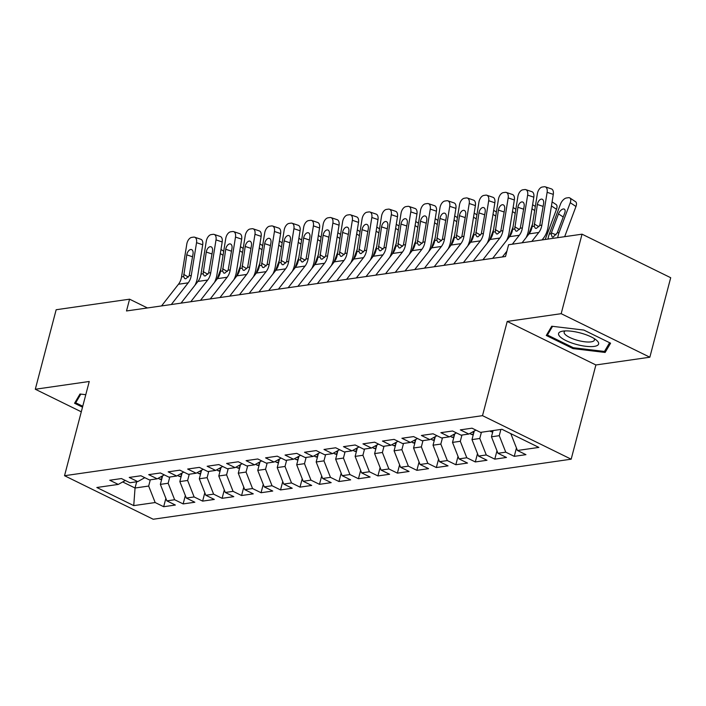 <?xml version="1.0" encoding="UTF-8"?>
<svg xmlns="http://www.w3.org/2000/svg" width="706" height="706" viewBox="0 0 706 706"><rect width="100%" height="100%" fill="white"/><g stroke="black" fill="none" stroke-linecap="round" stroke-linejoin="round"><path stroke-width="1.06" d="M649.847 357.218L561.173 313.685L507.226 321.433L595.89 364.967L649.847 357.218L670.7 277.714L582.035 234.18L508.602 244.735L505.514 256.507L126.498 310.967L129.586 299.185L56.153 309.74L35.3 389.244L81.296 411.819M595.89 364.967L571.172 459.191L153.202 519.245L64.528 475.712L482.507 415.657L571.172 459.191M136.673 481.774L135.04 488.014L133.743 505.62L155.17 502.54L163.677 506.714L175.362 505.037L166.854 500.863L174.647 499.742L183.154 503.916L194.838 502.24L186.331 498.065L194.124 496.945L202.631 501.119L214.315 499.442L205.808 495.268L213.6 494.147L222.108 498.321L233.792 496.645L225.285 492.461L233.077 491.35L241.584 495.524L253.269 493.847L244.761 489.664L252.554 488.552L261.061 492.726L272.745 491.049L264.238 486.866L272.031 485.746L280.538 489.929L292.222 488.243L283.715 484.069L291.507 482.948L300.015 487.131L311.699 485.446L303.192 481.271L310.984 480.151L319.491 484.334L331.176 482.648L322.668 478.474L330.461 477.353L338.968 481.527L350.653 479.851L342.145 475.676L349.938 474.556L358.445 478.73L370.129 477.053L361.622 472.879L369.414 471.758L377.922 475.932L389.606 474.255L381.099 470.081L388.891 468.96L397.399 473.135L409.083 471.458L400.576 467.284L408.368 466.163L416.875 470.337L428.56 468.66L420.052 464.477L427.845 463.365L436.352 467.54L448.036 465.863L439.529 461.68L447.322 460.568L455.829 464.742L467.513 463.065L459.006 458.882L466.798 457.762L475.306 461.945L486.99 460.268L478.483 456.085L486.275 454.964L494.782 459.147L506.467 457.462L497.959 453.287L505.752 452.167L514.259 456.35L525.944 454.664L517.436 450.49L510.941 434.005L511.418 433.934M133.743 505.62L96.837 487.502L118.264 484.422L125.333 480.477M517.436 450.49L538.863 447.41L501.957 429.292L480.53 432.372L472.023 428.189L460.338 429.875L468.846 434.049L461.053 435.17L452.546 430.995L440.862 432.672L449.369 436.846L441.577 437.967L433.069 433.793L421.385 435.47L429.892 439.644L422.1 440.765L413.592 436.59L401.908 438.267L410.415 442.441L402.623 443.562L394.116 439.388L382.431 441.065L390.939 445.239L383.146 446.36L374.639 442.185L362.955 443.862L371.462 448.045L363.669 449.157L355.162 444.983L343.478 446.66L351.985 450.843L344.193 451.955L335.685 447.78L324.001 449.457L332.508 453.64L324.716 454.761L316.209 450.578L304.524 452.264L313.032 456.438L305.239 457.559L296.732 453.376L285.047 455.061L293.555 459.235L285.762 460.356L277.255 456.173L265.571 457.859L274.078 462.033L266.286 463.154L257.778 458.979L246.094 460.656L254.601 464.83L246.809 465.951L238.301 461.777L226.617 463.454L235.124 467.628L227.332 468.749L218.825 464.574L207.14 466.251L215.648 470.425L207.855 471.546L199.348 467.372L187.664 469.049L196.171 473.223L188.378 474.344L179.871 470.17L168.187 471.846L176.694 476.02L168.902 477.141L160.394 472.967L148.71 474.644L157.217 478.827L149.425 479.939L140.918 475.765L129.233 477.441L137.741 481.624L129.948 482.745L121.441 478.562L109.757 480.239L118.264 484.422M500.898 429.442L499.257 435.681L491.464 436.802L493.106 430.563M505.752 452.167L499.257 435.681M497.959 453.287L491.464 436.802M481.421 432.24L479.78 438.479L471.987 439.6L474.238 431.039M486.275 454.964L479.78 438.479M478.483 456.085L471.987 439.6M468.846 434.049L475.915 430.104M461.945 435.037L460.303 441.285L452.511 442.397L454.761 433.846M466.798 457.762L460.303 441.285M459.006 458.882L452.511 442.397M449.369 436.846L456.438 432.902M442.468 437.844L440.826 444.083L433.034 445.195L435.284 436.643M447.322 460.568L440.826 444.083M439.529 461.68L433.034 445.195M429.892 439.644L436.961 435.699M422.982 440.641L421.35 446.88L413.557 448.001L415.808 439.441M427.845 463.365L421.35 446.88M420.052 464.477L413.557 448.001M410.415 442.441L417.484 438.497M403.505 443.439L401.873 449.678L394.08 450.799L396.331 442.238M408.368 466.163L401.873 449.678M400.576 467.284L394.08 450.799M390.939 445.239L398.007 441.294M384.029 446.236L382.396 452.475L374.604 453.596L376.854 445.036M388.891 468.96L382.396 452.475M381.099 470.081L374.604 453.596M371.462 448.045L378.531 444.092M364.552 449.034L362.919 455.273L355.127 456.394L357.377 447.833M369.414 471.758L362.919 455.273M361.622 472.879L355.127 456.394M351.985 450.843L359.054 446.898M345.075 451.831L343.443 458.07L335.65 459.191L337.9 450.631M349.938 474.556L343.443 458.07M342.145 475.676L335.65 459.191M332.508 453.64L339.577 449.696M325.598 454.629L323.966 460.868L316.173 461.989L318.424 453.428M330.461 477.353L323.966 460.868M322.668 478.474L316.173 461.989M313.032 456.438L320.1 452.493M306.122 457.426L304.489 463.665L296.696 464.786L298.947 456.226M310.984 480.151L304.489 463.665M303.192 481.271L296.696 464.786M293.555 459.235L300.624 455.291M286.645 460.224L285.012 466.463L277.22 467.584L279.47 459.024M291.507 482.948L285.012 466.463M283.715 484.069L277.22 467.584M274.078 462.033L281.147 458.088M267.168 463.021L265.535 469.261L257.743 470.381L259.993 461.83M272.031 485.746L265.535 469.261M264.238 486.866L257.743 470.381M254.601 464.83L261.67 460.886M247.691 465.828L246.059 472.067L238.266 473.179L240.517 464.627M252.554 488.552L246.059 472.067M244.761 489.664L238.266 473.179M235.124 467.628L242.193 463.683M228.215 468.625L226.582 474.864L218.789 475.985L221.04 467.425M233.077 491.35L226.582 474.864M225.285 492.461L218.789 475.985M215.648 470.425L222.717 466.481M208.738 471.423L207.105 477.662L199.313 478.783L201.563 470.222M213.6 494.147L207.105 477.662M205.808 495.268L199.313 478.783M196.171 473.223L203.24 469.278M189.261 474.22L187.628 480.459L179.836 481.58L182.086 473.02M194.124 496.945L187.628 480.459M186.331 498.065L179.836 481.58M176.694 476.02L183.763 472.076M169.784 477.018L168.152 483.257L160.359 484.378L162.609 475.818M174.647 499.742L168.152 483.257M166.854 500.863L160.359 484.378M157.217 478.827L164.286 474.882M150.307 479.815L148.675 486.055L135.04 488.014L122.694 481.951M155.17 502.54L148.675 486.055M137.741 481.624L144.809 477.68M561.173 313.685L582.035 234.18M64.528 475.712L89.247 381.487L35.3 389.244M507.226 321.433L482.507 415.657M147.439 307.957L129.586 299.185M85.788 394.698L80.007 394.01L74.562 403.267L82.514 407.168M546.285 335.482L572.99 348.596L605.139 352.453L610.584 343.195L583.88 330.081L551.73 326.234L546.285 335.482M163.677 506.714L165.866 498.357M183.154 503.916L185.343 495.559M202.631 501.119L204.819 492.762M222.108 498.321L224.296 489.964M241.584 495.524L243.773 487.166M261.061 492.726L263.25 484.369M280.538 489.929L282.727 481.571M300.015 487.131L302.203 478.774M319.491 484.334L321.689 475.968M338.968 481.527L341.166 473.17M358.445 478.73L360.642 470.373M377.922 475.932L380.119 467.575M397.399 473.135L399.596 464.777M416.875 470.337L419.073 461.98M436.352 467.54L438.55 459.182M455.829 464.742L458.026 456.385M475.306 461.945L477.503 453.587M494.782 459.147L496.98 450.79M514.259 456.35L516.457 447.983M573.237 347.679L572.99 348.596M606.154 348.579L605.139 352.453M161.55 305.927L178.459 284.244A15.92 12.514 81.8 0 0 181.539 276.893L186.799 244.082A6.363 3.662 -71.4 0 1 191.679 237.401L193.62 237.119A6.363 3.662 -71.4 0 1 194.671 237.207A6.363 3.662 -71.4 0 1 196.542 242.688L191.273 275.49L189.173 275.799L185.793 278.791L184.707 278.605L183.631 276.593L186.781 254.848A5.092 2.93 108.6 0 1 190.691 249.5A5.092 2.93 108.6 0 1 191.52 249.571A5.092 2.93 108.6 0 1 193.02 253.957L189.173 275.799M194.953 285.268A23.872 18.771 81.8 0 0 197.451 277.564L202.71 244.753L196.542 242.688M171.293 304.533L188.202 282.841A15.92 12.514 81.8 0 0 191.273 275.49M194.671 237.207L200.839 239.281A6.363 3.662 108.6 0 1 202.71 244.753M217.069 279.091L220.872 268.924M161.586 479.701L159.556 479.083A8.437 6.628 -98.2 0 1 158.285 478.227M161.003 476.709A8.437 6.628 81.8 0 0 161.559 477.3L162.106 477.715M181.027 303.13L197.936 281.438A15.92 12.514 81.8 0 0 201.016 274.096L206.276 241.284A6.363 3.662 -71.4 0 1 211.156 234.604L213.097 234.321A6.363 3.662 -71.4 0 1 214.147 234.41A6.363 3.662 -71.4 0 1 216.018 239.881L210.75 272.692L208.649 272.993L205.269 275.993L204.184 275.808L203.107 273.796L206.258 252.051A5.092 2.93 108.6 0 1 210.167 246.703A5.092 2.93 108.6 0 1 210.997 246.773A5.092 2.93 108.6 0 1 212.497 251.151L208.649 272.993M214.43 282.471A23.872 18.771 81.8 0 0 216.927 274.766L222.187 241.955L216.018 239.881M190.77 301.736L207.679 280.044A15.92 12.514 81.8 0 0 210.75 272.692M214.147 234.41L220.316 236.484A6.363 3.662 108.6 0 1 222.187 241.955M200.504 300.332L217.413 278.641A15.92 12.514 81.8 0 0 220.493 271.298L225.752 238.487A6.363 3.662 -71.4 0 1 230.633 231.806L232.574 231.524A6.363 3.662 -71.4 0 1 233.624 231.612A6.363 3.662 -71.4 0 1 235.495 237.084L230.227 269.895L228.126 270.195L224.746 273.187L223.661 273.01L222.584 270.998L225.735 249.253A5.092 2.93 108.6 0 1 229.644 243.905A5.092 2.93 108.6 0 1 230.474 243.976A5.092 2.93 108.6 0 1 231.974 248.353L228.126 270.195M233.907 279.673A23.872 18.771 81.8 0 0 236.404 271.969L241.664 239.157L235.495 237.084M210.247 298.929L227.155 277.246A15.92 12.514 81.8 0 0 230.227 269.895M233.624 231.612L239.793 233.686A6.363 3.662 108.6 0 1 241.664 239.157M236.545 276.293L240.349 266.127M181.063 476.903L179.033 476.276A8.437 6.628 -98.2 0 1 177.762 475.429M180.48 473.911A8.437 6.628 81.8 0 0 181.036 474.503L181.583 474.917M256.022 273.496L259.826 263.329M200.539 474.105L198.51 473.479A8.437 6.628 -98.2 0 1 197.239 472.632M199.966 471.114A8.437 6.628 81.8 0 0 200.513 471.705L201.06 472.12M82.752 406.25L75.71 402.791L80.828 394.107M76.424 400.099L75.71 402.791M581.762 333.356A20.695 6.045 -165.3 0 0 562.426 331.202A20.695 6.045 -165.3 0 0 575.416 344.149A20.695 6.045 -165.3 0 0 594.876 346.284A20.695 6.045 -165.3 0 0 596.385 340.107A20.695 6.045 -165.3 0 0 581.762 333.356M565.259 330.911A15.664 4.58 -165.3 0 0 564.138 332.094A15.664 4.58 -165.3 0 0 576.89 340.16A15.664 4.58 -165.3 0 0 594.443 340.045A15.664 4.58 -165.3 0 0 594.055 338.465M609.605 342.719L604.46 351.456L573.316 347.723L547.441 335.015L552.551 326.331M548.147 332.323L547.441 335.015M219.981 297.535L236.889 275.843A15.92 12.514 81.8 0 0 239.969 268.501L245.229 235.689A6.363 3.662 -71.4 0 1 250.109 229.009L252.051 228.726A6.363 3.662 -71.4 0 1 253.101 228.815A6.363 3.662 -71.4 0 1 254.972 234.286L249.703 267.097L247.603 267.397L244.223 270.389L243.138 270.213L242.061 268.192L245.211 246.456A5.092 2.93 108.6 0 1 249.121 241.108A5.092 2.93 108.6 0 1 249.95 241.178A5.092 2.93 108.6 0 1 251.451 245.556L247.603 267.397M253.383 276.876A23.872 18.771 81.8 0 0 255.881 269.171L261.141 236.36L254.972 234.286M229.724 296.132L246.632 274.449A15.92 12.514 81.8 0 0 249.703 267.097M253.101 228.815L259.27 230.888A6.363 3.662 108.6 0 1 261.141 236.36M239.458 294.737L256.366 273.045A15.92 12.514 81.8 0 0 259.446 265.703L264.706 232.892A6.363 3.662 -71.4 0 1 269.586 226.211L271.528 225.929A6.363 3.662 -71.4 0 1 272.578 226.017A6.363 3.662 -71.4 0 1 274.449 231.489L269.18 264.3L267.08 264.6L263.7 267.592L262.614 267.415L261.538 265.394L264.688 243.658A5.092 2.93 108.6 0 1 268.598 238.31A5.092 2.93 108.6 0 1 269.427 238.381A5.092 2.93 108.6 0 1 270.928 242.758L267.08 264.6M272.86 274.078A23.872 18.771 81.8 0 0 275.358 266.374L280.617 233.562L274.449 231.489M249.2 293.334L266.109 271.651A15.92 12.514 81.8 0 0 269.18 264.3M272.578 226.017L278.746 228.091A6.363 3.662 108.6 0 1 280.617 233.562M275.499 270.698L279.302 260.532M220.016 471.308L217.986 470.681A8.437 6.628 -98.2 0 1 216.716 469.834M219.442 468.316A8.437 6.628 81.8 0 0 219.99 468.908L220.537 469.322M294.976 267.901L298.779 257.734M239.493 468.51L237.463 467.884A8.437 6.628 -98.2 0 1 236.192 467.037M238.919 465.519A8.437 6.628 81.8 0 0 239.466 466.11L240.014 466.525M258.934 291.94L275.843 270.248A15.92 12.514 81.8 0 0 278.923 262.897L284.183 230.094A6.363 3.662 -71.4 0 1 289.063 223.414L291.004 223.131A6.363 3.662 -71.4 0 1 292.055 223.22A6.363 3.662 -71.4 0 1 293.925 228.691L288.657 261.502L286.557 261.802L283.177 264.794L282.091 264.618L281.014 262.597L284.165 240.861A5.092 2.93 108.6 0 1 288.074 235.513A5.092 2.93 108.6 0 1 288.904 235.583A5.092 2.93 108.6 0 1 290.404 239.961L286.557 261.802M292.337 271.272A23.872 18.771 81.8 0 0 294.834 263.576L300.094 230.765L293.925 228.691M268.677 290.537L285.586 268.854A15.92 12.514 81.8 0 0 288.657 261.502M292.055 223.22L298.223 225.293A6.363 3.662 108.6 0 1 300.094 230.765M314.452 265.103L318.256 254.928M258.97 465.713L256.94 465.086A8.437 6.628 -98.2 0 1 255.669 464.239M258.396 462.721A8.437 6.628 81.8 0 0 258.943 463.312L259.49 463.727M278.411 289.142L295.32 267.45A15.92 12.514 81.8 0 0 298.4 260.099L303.659 227.297A6.363 3.662 -71.4 0 1 308.54 220.607L310.481 220.334A6.363 3.662 -71.4 0 1 311.531 220.413A6.363 3.662 -71.4 0 1 313.402 225.894L308.134 258.705L306.033 259.005L302.653 261.997L301.568 261.82L300.491 259.799L303.642 238.054A5.092 2.93 108.6 0 1 307.551 232.715A5.092 2.93 108.6 0 1 308.381 232.786A5.092 2.93 108.6 0 1 309.881 237.163L306.033 259.005M311.814 268.474A23.872 18.771 81.8 0 0 314.311 260.779L319.571 227.967L313.402 225.894M288.154 287.739L305.063 266.047A15.92 12.514 81.8 0 0 308.134 258.705M311.531 220.413L317.7 222.487A6.363 3.662 108.6 0 1 319.571 227.967M333.929 262.305L337.733 252.13M278.446 462.915L276.417 462.289A8.437 6.628 -98.2 0 1 275.146 461.433M277.873 459.915A8.437 6.628 81.8 0 0 278.42 460.515L278.967 460.93M297.888 286.336L314.797 264.653A15.92 12.514 81.8 0 0 317.876 257.302L323.136 224.49A6.363 3.662 -71.4 0 1 328.016 217.81L329.958 217.536A6.363 3.662 -71.4 0 1 331.008 217.616A6.363 3.662 -71.4 0 1 332.879 223.096L327.61 255.907L325.51 256.207L322.13 259.199L321.045 259.023L319.968 257.002L323.119 235.257A5.092 2.93 108.6 0 1 327.028 229.918A5.092 2.93 108.6 0 1 327.858 229.988A5.092 2.93 108.6 0 1 329.358 234.366L325.51 256.207M331.29 265.677A23.872 18.771 81.8 0 0 333.788 257.981L339.048 225.17L332.879 223.096M307.631 284.942L324.539 263.25A15.92 12.514 81.8 0 0 327.61 255.907M331.008 217.616L337.177 219.69A6.363 3.662 108.6 0 1 339.048 225.17M317.365 283.538L334.273 261.855A15.92 12.514 81.8 0 0 337.353 254.504L342.613 221.693A6.363 3.662 -71.4 0 1 347.493 215.012L349.444 214.739A6.363 3.662 -71.4 0 1 350.485 214.818A6.363 3.662 -71.4 0 1 352.356 220.298L347.087 253.11L344.987 253.41L341.607 256.402L340.521 256.225L339.445 254.204L342.595 232.459A5.092 2.93 108.6 0 1 346.505 227.12A5.092 2.93 108.6 0 1 347.334 227.182A5.092 2.93 108.6 0 1 348.835 231.568L344.987 253.41M350.767 262.879A23.872 18.771 81.8 0 0 353.265 255.175L358.524 222.372L352.356 220.298M327.107 282.144L344.016 260.452A15.92 12.514 81.8 0 0 347.087 253.11M350.485 214.818L356.654 216.892A6.363 3.662 108.6 0 1 358.524 222.372M336.841 280.741L353.75 259.058A15.92 12.514 81.8 0 0 356.83 251.707L362.09 218.895A6.363 3.662 -71.4 0 1 366.97 212.215L368.92 211.932A6.363 3.662 -71.4 0 1 369.962 212.021A6.363 3.662 -71.4 0 1 371.833 217.501L366.564 250.303L364.464 250.612L361.084 253.604L359.998 253.428L358.922 251.407L362.072 229.662A5.092 2.93 108.6 0 1 365.982 224.323A5.092 2.93 108.6 0 1 366.811 224.384A5.092 2.93 108.6 0 1 368.311 228.77L364.464 250.612M370.244 260.082A23.872 18.771 81.8 0 0 372.742 252.377L378.001 219.575L371.833 217.501M346.584 279.347L363.493 257.655A15.92 12.514 81.8 0 0 366.564 250.303M369.962 212.021L376.13 214.094A6.363 3.662 108.6 0 1 378.001 219.575M356.318 277.943L373.227 256.26A15.92 12.514 81.8 0 0 376.307 248.909L381.567 216.098A6.363 3.662 -71.4 0 1 386.447 209.417L388.397 209.135A6.363 3.662 -71.4 0 1 389.438 209.223A6.363 3.662 -71.4 0 1 391.309 214.703L386.041 247.506L383.94 247.815L380.56 250.806L379.475 250.621L378.398 248.609L381.549 226.864A5.092 2.93 108.6 0 1 385.458 221.516A5.092 2.93 108.6 0 1 386.288 221.587A5.092 2.93 108.6 0 1 387.788 225.973L383.94 247.815M389.721 257.284A23.872 18.771 81.8 0 0 392.218 249.58L397.478 216.768L391.309 214.703M366.061 276.549L382.97 254.857A15.92 12.514 81.8 0 0 386.041 247.506M389.438 209.223L395.607 211.297A6.363 3.662 108.6 0 1 397.478 216.768M375.795 275.146L392.704 253.463A15.92 12.514 81.8 0 0 395.784 246.112L401.043 213.3A6.363 3.662 -71.4 0 1 405.924 206.62L407.874 206.337A6.363 3.662 -71.4 0 1 408.915 206.426A6.363 3.662 -71.4 0 1 410.786 211.897L405.518 244.708L403.417 245.008L400.037 248.009L398.952 247.824L397.875 245.812L401.026 224.067A5.092 2.93 108.6 0 1 404.935 218.719A5.092 2.93 108.6 0 1 405.765 218.789A5.092 2.93 108.6 0 1 407.265 223.175L403.417 245.008M409.198 254.487A23.872 18.771 81.8 0 0 411.695 246.782L416.955 213.971L410.786 211.897M385.538 273.751L402.446 252.06A15.92 12.514 81.8 0 0 405.518 244.708M408.915 206.426L415.084 208.499A6.363 3.662 108.6 0 1 416.955 213.971M395.272 272.348L412.18 250.656A15.92 12.514 81.8 0 0 415.26 243.314L420.52 210.503A6.363 3.662 -71.4 0 1 425.4 203.822L427.351 203.54A6.363 3.662 -71.4 0 1 428.392 203.628A6.363 3.662 -71.4 0 1 430.263 209.1L424.994 241.911L422.894 242.211L419.514 245.203L418.429 245.026L417.352 243.014L420.502 221.269A5.092 2.93 108.6 0 1 424.412 215.921A5.092 2.93 108.6 0 1 425.241 215.992A5.092 2.93 108.6 0 1 426.742 220.369L422.894 242.211M428.674 251.689A23.872 18.771 81.8 0 0 431.172 243.985L436.432 211.173L430.263 209.1M405.015 270.945L421.923 249.262A15.92 12.514 81.8 0 0 424.994 241.911M428.392 203.628L434.561 205.702A6.363 3.662 108.6 0 1 436.432 211.173M414.749 269.551L431.657 247.859A15.92 12.514 81.8 0 0 434.737 240.517L439.997 207.705A6.363 3.662 -71.4 0 1 444.877 201.025L446.827 200.742A6.363 3.662 -71.4 0 1 447.869 200.831A6.363 3.662 -71.4 0 1 449.74 206.302L444.471 239.113L442.371 239.413L438.991 242.405L437.914 242.229L436.829 240.208L439.979 218.472A5.092 2.93 108.6 0 1 443.889 213.124A5.092 2.93 108.6 0 1 444.718 213.194A5.092 2.93 108.6 0 1 446.218 217.572L442.371 239.413M448.151 248.891A23.872 18.771 81.8 0 0 450.649 241.187L455.908 208.376L449.74 206.302M424.491 268.148L441.4 246.465A15.92 12.514 81.8 0 0 444.471 239.113M447.869 200.831L454.037 202.904A6.363 3.662 108.6 0 1 455.908 208.376M353.406 259.508L357.21 249.333M297.923 460.118L295.893 459.491A8.437 6.628 -98.2 0 1 294.623 458.635M297.35 457.117A8.437 6.628 81.8 0 0 297.897 457.717L298.444 458.132M372.883 256.71L376.686 246.535M317.4 457.32L315.37 456.694A8.437 6.628 -98.2 0 1 314.099 455.838M316.826 454.32A8.437 6.628 81.8 0 0 317.373 454.911L317.921 455.335M392.36 253.913L396.163 243.738M336.877 454.523L334.847 453.896A8.437 6.628 -98.2 0 1 333.576 453.04M336.303 451.522A8.437 6.628 81.8 0 0 336.85 452.114L337.397 452.528M411.836 251.107L415.64 240.94M356.353 451.716L354.324 451.099A8.437 6.628 -98.2 0 1 353.053 450.243M355.78 448.725A8.437 6.628 81.8 0 0 356.327 449.316L356.874 449.731M431.313 248.309L435.117 238.143M375.83 448.919L373.801 448.292A8.437 6.628 -98.2 0 1 372.53 447.445M375.257 445.927A8.437 6.628 81.8 0 0 375.804 446.519L376.351 446.933M450.79 245.511L454.593 235.345M395.307 446.121L393.277 445.495A8.437 6.628 -98.2 0 1 392.006 444.648M394.733 443.13A8.437 6.628 81.8 0 0 395.281 443.721L395.828 444.136M470.267 242.714L474.07 232.548M414.784 443.324L412.754 442.697A8.437 6.628 -98.2 0 1 411.483 441.85M414.21 440.332A8.437 6.628 81.8 0 0 414.757 440.923L415.305 441.338M434.225 266.753L451.134 245.061A15.92 12.514 81.8 0 0 454.214 237.719L459.474 204.908A6.363 3.662 -71.4 0 1 464.354 198.227L466.304 197.945A6.363 3.662 -71.4 0 1 467.346 198.033A6.363 3.662 -71.4 0 1 469.216 203.504L463.948 236.316L461.848 236.616L458.468 239.608L457.391 239.431L456.305 237.41L459.456 215.674A5.092 2.93 108.6 0 1 463.365 210.326A5.092 2.93 108.6 0 1 464.195 210.397A5.092 2.93 108.6 0 1 465.695 214.774L461.848 236.616M467.628 246.094A23.872 18.771 81.8 0 0 470.125 238.39L475.385 205.578L469.216 203.504M443.968 265.35L460.877 243.667A15.92 12.514 81.8 0 0 463.948 236.316M467.346 198.033L473.514 200.107A6.363 3.662 108.6 0 1 475.385 205.578M489.743 239.916L493.547 229.75M434.261 440.526L432.231 439.9A8.437 6.628 -98.2 0 1 430.96 439.053M433.687 437.535A8.437 6.628 81.8 0 0 434.234 438.126L434.781 438.541M453.702 263.956L470.611 242.264A15.92 12.514 81.8 0 0 473.691 234.913L478.95 202.11A6.363 3.662 -71.4 0 1 483.831 195.43L485.781 195.147A6.363 3.662 -71.4 0 1 486.822 195.235A6.363 3.662 -71.4 0 1 488.693 200.707L483.425 233.518L481.324 233.818L477.944 236.81L476.868 236.634L475.782 234.613L478.942 212.877A5.092 2.93 108.6 0 1 482.842 207.529A5.092 2.93 108.6 0 1 483.672 207.599A5.092 2.93 108.6 0 1 485.172 211.976L481.324 233.818M487.105 243.288A23.872 18.771 81.8 0 0 489.602 235.592L494.862 202.781L488.693 200.707M463.445 262.553L480.354 240.87A15.92 12.514 81.8 0 0 483.425 233.518M486.822 195.235L493 197.309A6.363 3.662 108.6 0 1 494.862 202.781M509.22 237.119L513.024 226.944M453.737 437.729L451.708 437.102A8.437 6.628 -98.2 0 1 450.437 436.255M453.164 434.737A8.437 6.628 81.8 0 0 453.711 435.328L454.258 435.743M473.179 261.158L490.088 239.466A15.92 12.514 81.8 0 0 493.167 232.115L498.427 199.313A6.363 3.662 -71.4 0 1 503.307 192.623L505.258 192.35A6.363 3.662 -71.4 0 1 506.299 192.438A6.363 3.662 -71.4 0 1 508.17 197.909L502.901 230.721L500.801 231.021L497.421 234.013L496.344 233.836L495.259 231.815L498.418 210.079A5.092 2.93 108.6 0 1 502.319 204.731A5.092 2.93 108.6 0 1 503.149 204.802A5.092 2.93 108.6 0 1 504.649 209.179L500.801 231.021M506.581 240.49A23.872 18.771 81.8 0 0 509.079 232.795L514.339 199.983L508.17 197.909M482.922 259.755L499.83 238.063A15.92 12.514 81.8 0 0 502.901 230.721M506.299 192.438L512.477 194.503A6.363 3.662 108.6 0 1 514.339 199.983M528.697 234.321L532.5 224.146M473.214 434.931L471.184 434.305A8.437 6.628 -98.2 0 1 469.914 433.449M472.641 431.931A8.437 6.628 81.8 0 0 473.188 432.531L473.735 432.946M492.656 258.352L509.564 236.669A15.92 12.514 81.8 0 0 512.644 229.318L517.904 196.506A6.363 3.662 -71.4 0 1 522.784 189.826L524.735 189.552A6.363 3.662 -71.4 0 1 525.776 189.632A6.363 3.662 -71.4 0 1 527.647 195.112L522.378 227.923L520.287 228.223L516.898 231.215L515.821 231.038L514.736 229.018L517.895 207.273A5.092 2.93 108.6 0 1 521.796 201.934A5.092 2.93 108.6 0 1 522.625 202.004A5.092 2.93 108.6 0 1 524.126 206.381L520.287 228.223M526.058 237.693A23.872 18.771 81.8 0 0 528.556 229.997L533.815 197.186L527.647 195.112M512.344 244.197L519.307 235.266A15.92 12.514 81.8 0 0 522.378 227.923M502.398 256.958L506.917 251.16M525.776 189.632L531.953 191.705A6.363 3.662 108.6 0 1 533.815 197.186M545.2 239.475A15.92 12.514 -98.2 0 1 545.306 239.175L556.496 209.276L551.439 205.949M492.691 432.134L490.661 431.507A8.437 6.628 -98.2 0 1 489.876 431.031M552.092 201.881L556.099 204.519A6.363 3.23 123.4 0 1 556.496 209.276M522.087 242.793L529.041 233.871A15.92 12.514 81.8 0 0 532.121 226.52L537.381 193.709A6.363 3.662 -71.4 0 1 542.261 187.028L544.211 186.755A6.363 3.662 -71.4 0 1 545.253 186.834A6.363 3.662 -71.4 0 1 547.124 192.314L541.855 225.126L539.763 225.426L536.375 228.417L535.298 228.241L534.213 226.22L537.372 204.475A5.092 2.93 108.6 0 1 541.273 199.136A5.092 2.93 108.6 0 1 542.102 199.198A5.092 2.93 108.6 0 1 543.602 203.584L539.763 225.426M542.093 239.916L543.417 238.222A23.872 18.771 81.8 0 0 548.032 227.2L553.292 194.388L547.124 192.314M531.821 241.39L538.784 232.468A15.92 12.514 81.8 0 0 541.855 225.126M545.253 186.834L551.43 188.908A6.363 3.662 108.6 0 1 553.292 194.388M564.676 236.678A15.92 12.514 -98.2 0 1 564.782 236.378L575.972 206.479L570.245 202.71A6.363 3.23 -56.6 0 0 569.848 197.945A6.363 3.23 -56.6 0 0 568.436 197.689L566.486 197.971A6.363 3.23 -56.6 0 0 560.502 204.105L549.312 234.004L551.121 233.748L551.386 232.909L556.063 234.833M557.722 237.675A23.872 18.771 -98.2 0 1 559.055 232.609L570.245 202.71M547.988 239.069A23.872 18.771 -98.2 0 1 549.312 234.004M563.229 217.007L558.499 213.892A5.092 2.586 123.4 0 1 563.282 208.985A5.092 2.586 123.4 0 1 564.421 209.197A5.092 2.586 123.4 0 1 564.729 213L557.246 232.865L553.089 237.11L552.163 237.004L551.121 233.748M558.499 213.892L551.386 232.909M569.848 197.945L575.575 201.722A6.363 3.23 123.4 0 1 575.972 206.479M183.631 276.593L181.539 276.893M188.202 282.841L178.459 284.244M192.561 256.79L186.781 254.848M183.657 274.369L188.378 277.079M223.052 255.316L220.334 253.525M159.724 479.136L161.815 478.836M161.833 476.25L161.559 477.3M203.107 273.796L201.016 274.096M207.679 280.044L197.936 281.438M212.038 253.992L206.258 252.051M203.134 271.572L207.855 274.281M222.584 270.998L220.493 271.298M227.155 277.246L217.413 278.641M231.515 251.195L225.735 249.253M222.611 268.765L227.332 271.483M242.529 252.51L239.811 250.727M179.2 476.329L181.292 476.029M181.31 473.452L181.036 474.503M262.005 249.712L259.287 247.921M198.677 473.532L200.769 473.232M200.786 470.655L200.513 471.705M242.061 268.192L239.969 268.501M246.632 274.449L236.889 275.843M250.992 248.397L245.211 246.456M242.087 265.968L246.809 268.686M261.538 265.394L259.446 265.703M266.109 271.651L256.366 273.045M270.469 245.6L264.688 243.658M261.564 263.17L266.286 265.888M281.482 246.915L278.764 245.123M218.154 470.734L220.246 470.434M220.263 467.857L219.99 468.908M300.959 244.117L298.241 242.326M237.631 467.937L239.722 467.637M239.74 465.06L239.466 466.11M281.014 262.597L278.923 262.897M285.586 268.854L275.843 270.248M289.945 242.793L284.165 240.861M281.041 260.373L285.762 263.091M320.436 241.32L317.718 239.528M257.108 465.139L259.199 464.839M259.217 462.253L258.943 463.312M300.491 259.799L298.4 260.099M305.063 266.047L295.32 267.45M309.422 239.996L303.642 238.054M300.518 257.575L305.239 260.293M339.913 238.522L337.194 236.731M276.584 462.342L278.676 462.042M278.693 459.456L278.42 460.515M319.968 257.002L317.876 257.302M324.539 263.25L314.797 264.653M328.899 237.198L323.119 235.257M319.995 254.778L324.716 257.496M339.445 254.204L337.353 254.504M344.016 260.452L334.273 261.855M348.376 234.401L342.595 232.459M339.471 251.98L344.193 254.698M358.922 251.407L356.83 251.707M363.493 257.655L353.75 259.058M367.852 231.603L362.072 229.662M358.948 249.183L363.669 251.901M378.398 248.609L376.307 248.909M382.97 254.857L373.227 256.26M387.329 228.806L381.549 226.864M378.425 246.385L383.146 249.094M397.875 245.812L395.784 246.112M402.446 252.06L392.704 253.463M406.806 226.008L401.026 224.067M397.902 243.588L402.623 246.297M417.352 243.014L415.26 243.314M421.923 249.262L412.18 250.656M426.283 223.211L420.502 221.269M417.378 240.781L422.1 243.499M436.829 240.208L434.737 240.517M441.4 246.465L431.657 247.859M445.76 220.413L439.979 218.472M436.855 237.984L441.577 240.702M359.389 235.725L356.671 233.933M296.061 459.544L298.153 459.244M298.17 456.658L297.897 457.717M378.866 232.927L376.148 231.136M315.538 456.747L317.629 456.447M317.647 453.861L317.373 454.911M398.343 230.13L395.625 228.338M335.015 453.949L337.106 453.649M337.124 451.063L336.85 452.114M417.82 227.332L415.102 225.541M354.491 451.152L356.583 450.852M356.601 448.266L356.327 449.316M437.296 224.526L434.578 222.743M373.968 448.354L376.06 448.045M376.077 445.468L375.804 446.519M456.773 221.728L454.055 219.937M393.445 445.548L395.536 445.248M395.554 442.671L395.281 443.721M476.25 218.931L473.532 217.139M412.922 442.75L415.013 442.45M415.031 439.873L414.757 440.923M456.305 237.41L454.214 237.719M460.877 243.667L451.134 245.061M465.236 217.616L459.456 215.674M456.332 235.186L461.053 237.904M495.727 216.133L493.009 214.342M432.399 439.953L434.49 439.653M434.508 437.076L434.234 438.126M475.782 234.613L473.691 234.913M480.354 240.87L470.611 242.264M484.713 214.809L478.942 212.877M475.809 232.389L480.53 235.107M515.203 213.336L512.485 211.544M451.875 437.155L453.967 436.855M453.984 434.278L453.711 435.328M495.259 231.815L493.167 232.115M499.83 238.063L490.088 239.466M504.19 212.012L498.418 210.079M495.285 229.591L500.007 232.309M534.68 210.538L531.962 208.747M471.352 434.358L473.444 434.058M473.461 431.472L473.188 432.531M514.736 229.018L512.644 229.318M519.307 235.266L509.564 236.669M523.667 209.214L517.895 207.273M514.762 226.794L519.484 229.512M490.829 431.56L492.92 431.26M534.213 226.22L532.121 226.52M538.784 232.468L529.041 233.871M543.143 206.417L537.372 204.475M534.239 223.996L538.96 226.714M557.246 232.865L559.055 232.609M220.987 249.456L223.705 251.248M240.464 246.659L243.182 248.441M259.94 243.852L262.658 245.644M279.417 241.055L282.135 242.846M298.894 238.257L301.612 240.049M318.371 235.46L321.089 237.251M337.847 232.662L340.566 234.454M357.324 229.865L360.042 231.656M376.801 227.067L379.519 228.859M396.278 224.27L398.996 226.061M415.755 221.472L418.473 223.264M435.231 218.675L437.949 220.457M454.708 215.868L457.426 217.66M474.185 213.071L476.903 214.862M493.662 210.273L496.38 212.065M513.138 207.476L515.857 209.267M532.615 204.678L535.333 206.47"/></g></svg>
